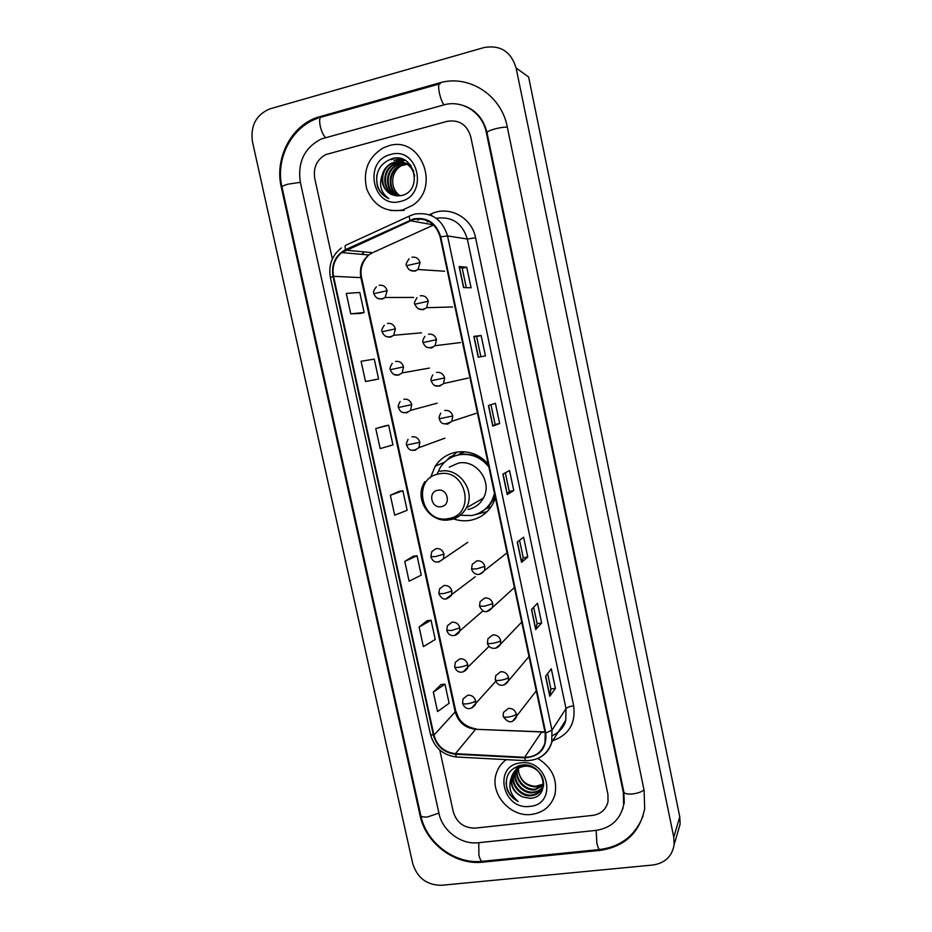 <?xml version="1.0" encoding="UTF-8"?>
<svg xmlns="http://www.w3.org/2000/svg" width="932" height="932" viewBox="0 0 932 932"><rect width="100%" height="100%" fill="white"/><g stroke="black" fill="none" stroke-linecap="round" stroke-linejoin="round"><path stroke-width="1.4" d="M488.252 464.054C479.246 454.199 468.435 450.261 455.83 452.253C447.08 454.117 440.195 458.765 435.197 466.21L430.491 477.627M453.604 518.903C459.127 520.825 464.707 521.291 470.369 520.312C480.656 518.227 488.31 512.472 493.331 503.047L495.416 497.874M457.018 452.043L452.649 455.888L449.783 457.053L446.894 460.233M479.665 512.833L483.195 512.402M449.713 343.908L451.636 343.663M440.976 307.292L443.97 307.21M432.506 270.443L436.036 270.664M457.694 455.107L463.227 451.682M489.859 507.264L486.83 508.523M388.726 145.776L383.029 147.967C368.117 157.392 362.676 171.022 366.695 188.858C373.546 205.599 385.464 212.671 402.461 210.061L412.468 205.413C441.232 187.122 420.658 135.326 388.726 145.776L383.029 147.967C368.117 157.392 362.676 171.022 366.695 188.858C373.546 205.599 385.464 212.671 402.461 210.061L412.468 205.413C441.232 187.122 420.658 135.326 388.726 145.776M506.297 759.638C501.626 762.993 498.375 767.409 496.511 772.873C488.997 792.794 509.909 817.632 531.636 814.417C543.694 812.576 551.476 805.924 554.971 794.448C557.616 779.199 551.884 767.211 537.799 758.473C551.884 767.211 557.616 779.199 554.971 794.448C551.476 805.924 543.694 812.576 531.636 814.417C509.909 817.632 488.997 792.794 496.511 772.873C498.375 767.409 501.626 762.993 506.297 759.638M413.773 219.428C427.089 217.54 435.885 223.377 440.16 236.949L545.22 733.041L544.999 742.921C541.76 752.45 534.98 757.238 524.646 757.297L455.422 753.685C444.308 752.287 437.155 746.113 433.951 735.162L333.528 276.326C331.827 266.61 334.576 258.688 341.776 252.572L413.773 219.428M413.657 218.857L345.562 249.625C335.369 255.298 331.186 264.245 333.015 276.454L433.438 735.232C436.724 746.45 444.051 752.788 455.445 754.221L524.658 757.832C539.943 756.691 546.967 748.396 545.756 732.983L440.696 236.821C436.316 222.911 427.299 216.911 413.657 218.857M555.414 688.352L550.905 688.969L549.775 696.286L555.414 688.352L551.29 668.792L545.57 676.341L549.775 696.286M541.643 622.972L537.135 623.659L535.714 629.613L541.643 622.972L537.496 603.249L531.473 609.493L535.714 629.613M527.768 557.045L523.248 557.802L521.524 562.369L527.768 557.045L523.586 537.158L517.248 542.086L521.524 562.369M463.553 287.58L471.079 287.767L466.746 267.204L459.127 266.587L463.553 287.58M466.303 287.65L462.214 268.265L459.127 266.587M462.214 268.276L466.746 267.204M478.233 357.166L485.432 355.931L481.133 335.543L473.84 336.359L478.233 357.166M480.865 356.723L476.602 336.545L473.84 336.359M476.613 336.545L481.133 335.543M499.668 423.536L495.137 424.444L492.783 426.157L499.668 423.536L495.405 403.311L488.438 405.513L492.783 426.157M513.777 490.57L509.256 491.397L507.218 494.554L513.777 490.57L509.548 470.52L502.907 474.097L507.218 494.554M592.74 815.384C600.989 814.09 606.091 809.489 608.025 801.59L607.932 794.413L470.73 136.678C466.944 124.527 459.068 119.424 447.104 121.358L325.804 154.572C316.833 159.593 313.129 167.504 314.725 178.303L332.351 258.933L314.725 178.303C313.129 167.504 316.833 159.593 325.804 154.572L447.104 121.358C459.068 119.424 466.944 124.527 470.73 136.678L607.932 794.413L608.025 801.59C606.091 809.489 600.989 814.09 592.74 815.384L475.25 828.117L592.74 815.384M439.764 750.027L453.278 811.83C456.762 822.77 464.089 828.187 475.25 828.117C464.089 828.187 456.762 822.77 453.278 811.83L439.764 750.027M427.182 620.677L419.109 627.061L423.384 646.645L435.244 639.468L431.05 620.223L427.101 620.689M441.092 684.542L433.322 692.15L437.562 711.57L449.119 703.276L444.96 684.181L440.999 684.554M384.788 425.959L375.771 428.545L380.163 448.618L392.931 444.902L388.644 425.19L384.706 425.971M374.746 379.825L365.507 381.514L378.59 378.986L374.268 359.1L361.092 361.267L365.507 381.514M350.735 313.828L364.144 312.523L359.787 292.473L346.273 293.417L350.735 313.828L360.3 313.467M413.167 556.299L404.791 561.437L409.101 581.184L421.252 575.137L417.035 555.74L413.086 556.311M390.345 495.265L394.69 515.175L407.144 510.293L402.892 490.733L398.954 491.409L390.345 495.265L402.892 490.733M509.256 491.42L505.33 472.792M495.137 424.444L490.978 404.709M523.26 557.825L519.555 540.292M537.147 623.694L533.663 607.221M550.905 689.004L547.655 673.591M375.771 428.545L388.644 425.19M378.59 378.986L374.664 379.848M364.144 312.523L360.206 313.49M404.791 561.437L417.035 555.74M419.109 627.061L431.05 620.223M433.322 692.15L444.96 684.181M478.431 842.726L595.898 830.4C611.031 828.059 620.269 819.589 623.625 804.992L623.357 792.678L486.318 132.519C482.601 112.539 462.097 99.398 443.667 104.955L321.26 138.973C304.415 147.804 297.436 162.191 300.325 182.136L438.984 813.438C442.479 830.96 461.13 844.893 478.431 842.726M652.878 865.013C665.029 863.149 672.123 856.357 674.139 844.66L673.754 837.157L516.118 68.001C511.004 51.493 500.274 44.689 483.953 47.579L269.721 108.928C256.067 114.846 250.3 125.785 252.456 141.734L412.748 863.684C417.35 878.014 426.926 885.214 441.488 885.295L652.878 865.013M677.937 831.577L680.127 824.063L679.766 816.84L528.619 76.995L516.118 68.001M600.091 850.38C624.813 846.617 639.678 832.707 644.688 808.65L644.094 790.348L507.276 126.927C501.369 94.913 468.423 73.978 439.065 83.018L316.74 117.56C290.586 126.612 274.509 158.859 281.289 187.215L420.076 815.57C425.644 843.32 455.119 865.467 482.66 862.17L600.091 850.38L600.488 849.425M622.727 808.79L623.089 808.079M399.968 195.79C396.018 193.239 393.654 189.359 392.873 184.175C393.712 189.208 396.135 193.075 400.154 195.767M392.873 184.175C391.941 175.635 395.075 169.263 402.298 165.034M398.57 195.895C387.456 190.978 387.223 171.593 399.211 165.861L406.958 164.055M398.919 195.883C388.085 190.757 388.05 171.721 399.875 166.059L407.261 164.253M397.242 195.86C384.951 191.91 383.868 171.115 396.531 165.057L400.096 163.694L405.735 163.345M397.568 195.883C385.568 191.666 384.718 171.232 397.207 165.255L400.76 163.892L406.037 163.508M396.228 195.755C382.598 193.18 380.326 170.696 393.828 164.242L397.405 162.867L404.453 162.75M396.38 195.767C383.145 192.749 381.27 170.777 394.504 164.451L398.08 163.077L404.779 162.89M393.875 195.207L401.273 195.58C423.664 191.2 414.612 152.254 392.535 158.487C379.487 163.31 374.513 172.793 377.611 186.948C379.907 192.47 383.658 196.361 388.865 198.609C380.827 192.808 378.648 184.839 382.33 174.727C380.99 184.99 384.834 191.817 393.875 195.207C380.407 192.353 378.357 170.043 391.766 163.624L395.366 162.238C403.486 160.84 409.614 163.834 413.761 171.208M382.33 174.727C383.623 169.787 386.535 166.013 391.079 163.415L394.679 162.04C405.094 160.642 411.769 165.314 414.705 176.02M407.319 164.067L408.367 164.16M408.717 164.207L409.742 164.393M407.622 164.253L408.682 164.323M409.032 164.37L407.447 163.659M406.084 163.391L407.109 163.578M406.399 163.554L407.435 163.717M407.773 163.787L409.929 164.416M404.791 162.832L411.175 166.001M405.117 162.96L410.697 165.36M390.59 154.502C362.42 160.933 372.951 209.653 400.609 201.382C429.011 195.394 418.526 145.823 390.59 154.502M390.834 210.585L404.162 210.399M388.865 198.609C379.778 194.112 375.782 186.295 376.866 175.158M394.329 158.195L391.242 159.698L395.319 158.114M399.712 158.428L393.98 160.537L400.143 158.522M402.554 159.244L396.345 161.271L402.845 159.36M397.568 162.914L404.838 160.304M389.494 172.082L396.706 163.484M399.012 162.098L404.616 160.188M441.279 506.635C451.472 505.191 447.779 487.972 437.749 490.255C427.59 491.758 431.283 508.872 441.279 506.635M468.039 509.431C474.854 508.045 479.98 504.259 483.405 498.084C492.9 481.844 476.205 458.835 458.171 463.204L449.247 467.165M460.257 515.291L471.709 515.524C480.807 513.683 487.599 508.604 492.084 500.298L494.531 493.68M488.857 466.92C480.807 457.076 470.777 453.068 458.754 454.874C450.89 456.552 444.715 460.746 440.253 467.468L436.968 474.4M481.809 511.598C486.527 508.779 490.162 504.876 492.737 499.902L494.764 494.822M488.519 465.324C480.504 456.389 470.823 452.801 459.476 454.571L453.535 456.424M478.163 456.913L477.429 456.797M487.739 507.742L488.321 507.474M464.73 451.764L458.381 454.956M479.304 513.008L481.588 512.693M487.133 511.61L474.854 514.779M452.836 456.715L452.649 455.853M447.325 459.895L449.783 457.053M543.228 784.569L536.587 786.969C526.906 786.771 520.918 781.738 518.635 771.859C520.813 780.923 526.545 785.734 535.83 786.305L543.274 784.103M518.635 771.859L518.402 768.248M543.624 785.548L534.84 789.87C524.518 791.105 514.196 779.56 517.097 769.086M517.4 768.003L517.621 767.374M517.784 766.966L518.297 765.848M542.972 785.897L535.283 789.136C525.147 790.324 514.93 779.245 517.458 768.83M518.087 766.675L518.448 765.801M543.554 786.049C541.247 790.056 537.741 792.305 533.057 792.806C522.211 794.157 511.656 781.354 515.524 770.787L515.745 770.193M515.897 769.774L516.445 768.597M516.643 768.224L518.274 765.848M543.554 786.084C541.166 789.637 537.822 791.629 533.5 792.072C522.666 793.423 512.134 780.643 516.002 770.088L516.06 769.902M516.212 769.483L516.724 768.283M516.91 767.898L518.157 765.894M511.54 777.067C510.072 786.165 513.788 792.771 522.677 796.907L530.028 798.316C552.315 797.489 543.962 761.712 522.141 765.067C509.233 768.096 504.235 776.286 507.171 789.625C509.361 794.891 513.008 798.852 518.134 801.497C510.13 794.681 507.94 786.538 511.54 777.067L511.715 776.484C513.765 770.892 517.784 767.537 523.761 766.407C534.851 764.391 545.966 776.135 542.902 786.212C541.154 791.781 537.275 794.961 531.263 795.777C520.347 797.128 509.746 784.243 513.637 773.618L514.546 771.428M514.744 771.044L520.522 765.288M543.706 783.462L543.333 785.466C541.597 791.035 537.717 794.215 531.718 795.031C520.813 796.382 510.223 783.521 514.115 772.908L514.825 771.102M515.023 770.717L519.543 765.498M522.677 796.907C513.695 792.34 510.2 785.292 512.192 775.762C514.243 770.182 518.262 766.826 524.227 765.708L529.306 765.755M520.627 762.924C492.702 765.323 502.465 810.514 529.912 806.378C558.058 804.374 548.354 758.462 520.627 762.924M518.134 801.497C510.783 797.303 506.752 790.977 506.064 782.519M524.646 757.297L541.341 732.389L544.917 732.249M433.951 735.162L455.212 711.827C458.229 722.207 465.021 728.032 475.588 729.302L544.987 731.946M429.384 214.744L431.248 213.894C448.933 205.168 471.86 217.389 475.576 237.765L573.669 705.769C569.732 706.398 567.18 707.341 566.004 708.611L467.34 239.035C462.342 223.063 451.973 216.154 436.223 218.298M573.669 705.769C575.871 723.29 568.916 734.917 552.804 740.672M552.571 735.511C559.317 732.436 563.709 727.321 565.771 720.156L566.004 708.611L551.977 730.21L551.744 742.338C549.74 749.444 545.465 754.64 538.941 757.926M409.917 220.162C409.078 217.191 409.16 215.711 410.15 215.723L414.146 214.267M341.368 247.935C331.943 255.45 328.285 265.317 330.382 277.538L333.015 276.454M433.438 735.232L430.479 734.416C434.312 747.709 442.968 755.235 456.459 757.005L457.169 757.04M455.445 754.221L456.459 757.005L526.091 760.687M409.532 216.003L346.098 245.116C344.968 245.174 344.793 246.677 345.562 249.625M524.658 757.832L525.508 760.652C538.649 760.675 547.399 754.571 551.744 742.338L565.771 720.156C565.048 724.315 562.497 728.335 558.14 732.226M545.756 732.983L551.977 730.21L447.546 235.936L440.696 236.821M414.682 214.127C431.26 211.762 442.222 219.032 447.546 235.936L467.34 239.035L475.576 237.765M417.618 220.127L420.39 218.857M428.638 221.268L427.252 221.898M364.202 251.908L361.826 254.366M431.248 213.894L431.912 215.77M455.422 753.685L475.588 729.302L541.713 731.958M410.127 220.698L433.59 224.903M345.772 250.16L372.579 252.7L368.757 254.984C361.907 260.762 359.274 268.241 360.859 277.433L455.212 711.827L455.666 710.767L458.509 717.768C462.167 723.768 468.004 727.473 476.054 728.882M433.671 224.973L373.662 252.211M333.528 276.326L361.616 277.654M507.369 494.426L503.059 474.004M492.946 426.075L488.601 405.467M478.407 357.142L474.015 336.347M463.728 287.592L459.313 266.634M521.664 562.194L517.4 541.958M535.842 629.391L531.613 609.342M549.903 696.018L545.709 676.154M644 789.858C641.717 791.862 637.966 793.225 632.723 793.936C627.492 794.39 624.533 793.761 623.858 792.037L624.23 803.512M600.348 849.448L599.497 849.53C598.53 848.807 597.645 846.629 596.853 843.029L596.154 830.377M483.067 861.238L481.949 861.354C480.714 860.667 479.7 858.57 478.897 855.063L478.78 842.691M643.08 815.919C635.228 835.643 620.7 846.85 599.497 849.53L481.949 861.354C454.793 864.29 426.367 842.982 420.763 815.442C421.217 816.816 423.501 817.306 427.625 816.933L438.914 813.1M420.763 815.442L281.988 187.064C281.965 186.26 284.027 185.293 288.151 184.14L300.372 182.323M321.936 116.896C319.641 116.686 319.07 119.785 320.235 126.193C321.528 131.563 323.299 135.338 325.548 137.528M440.253 83.659C438.471 83.274 438.18 86.385 439.38 92.967C440.638 98.512 442.187 102.473 444.028 104.85M507.334 127.195C504.492 126.962 500.391 127.521 495.055 128.872C489.813 130.352 487.121 131.622 487.017 132.659L623.858 792.037M679.766 816.84L673.754 837.157M483.254 861.215L482.66 862.17M420.635 814.883L420.076 815.57M282.058 187.367L281.289 187.215M322.041 116.931L320.433 116.372M440.335 83.705L439.065 83.018M623.788 791.676L623.357 792.678M487.052 132.857L486.318 132.519M448.525 518.588C476.427 514.755 466.384 467.549 438.925 473.922C411.257 478.163 421.334 524.6 448.525 518.588M450.331 519.753C457.449 518.32 462.785 514.359 466.35 507.905C476.24 490.908 458.754 466.757 439.916 471.312M479.165 513.089L487.995 507.509L495.23 497.001M409.661 270.082L414.973 271.189L418.014 269.499L420.052 262.626C418.748 258.49 416.056 256.696 411.991 257.232M420.052 262.626L406.573 265.678C405.467 265.084 406.305 262.789 409.113 258.781M418.2 308.772L423.21 309.692L426.6 307.688L428.289 301.246C426.984 297.122 424.305 295.304 420.239 295.817M428.289 301.246L414.833 304.216C413.82 303.89 414.542 301.7 416.988 297.681M426.751 347.287L431.4 348.032L435.093 345.714L436.491 339.667C435.186 335.555 432.506 333.738 428.452 334.215M436.491 339.667L423.046 342.58C422.359 341.403 422.965 339.341 424.887 336.382M435.302 385.615L439.555 386.174L443.504 383.576L444.646 377.914C443.352 373.814 440.673 371.985 436.619 372.427M444.646 377.914L431.225 380.757C430.572 379.895 431.097 377.938 432.786 374.885M443.877 423.769L447.675 424.142L451.822 421.287L452.766 415.975C451.484 411.897 448.805 410.057 444.75 410.464M452.766 415.975L439.368 418.759C438.751 418.2 439.193 416.348 440.696 413.191M484.861 566.435C483.592 562.427 480.935 560.551 476.893 560.819L472.256 564.349L471.545 568.974L476.508 568.916L484.861 566.435L484.465 570.594C477.988 578.388 472.349 572.458 471.545 568.974M478.361 574.322L479.759 574.252L506.402 553.352M492.795 603.61C491.537 599.614 488.881 597.738 484.826 597.96L480.108 601.653L479.502 606.091L484.489 606.219L492.795 603.61L492.469 607.536C486.562 614.072 482.66 612.347 479.502 606.091M486.982 611.404L492.469 607.536L513.87 588.022M500.694 640.61C499.435 636.638 496.779 634.739 492.737 634.937L487.937 638.758L487.413 643.033C487.692 643.663 489.37 643.767 492.434 643.348C496.511 642.649 499.272 641.729 500.694 640.61L500.437 644.327C496.838 650.653 488.275 648.928 487.413 643.033M495.579 648.241L500.437 644.327L521.291 622.553M508.546 677.447C507.288 673.475 504.643 671.576 500.601 671.739L495.731 675.665L495.288 679.812C495.591 680.523 497.269 680.686 500.333 680.302C504.422 679.626 507.148 678.671 508.546 677.447L508.348 680.954C505.354 686.208 497.979 687.595 495.288 679.812M504.119 684.857L508.348 680.954L528.665 656.943M516.363 714.098C515.116 710.149 512.472 708.238 508.429 708.378L503.513 712.398L503.129 716.405C503.455 717.209 505.144 717.442 508.208 717.092C512.274 716.428 515 715.438 516.363 714.098L516.223 717.442C512.309 723.535 507.94 723.185 503.129 716.405M512.588 721.228L536.005 691.194M377.367 298.287L382.178 299.114L385.137 297.494L387.141 290.702C385.848 286.602 383.203 284.819 379.196 285.32M387.141 290.702L373.837 293.662C372.998 292.217 373.837 289.934 376.388 286.823M385.93 336.51L390.415 337.186L393.688 335.287L395.378 328.868C394.085 324.79 391.44 322.985 387.444 323.462M395.378 328.868L382.097 331.769C381.281 330.662 382.015 328.483 384.299 325.245M394.481 374.571L398.605 375.083L402.158 372.905L403.568 366.858C402.286 362.793 399.642 360.987 395.646 361.418M403.568 366.858L390.31 369.701C389.541 368.909 390.17 366.835 392.221 363.48M403.055 412.445L406.76 412.806L410.546 410.371L411.734 404.663C410.453 400.62 407.808 398.791 403.812 399.199M411.734 404.663L398.488 407.459C397.778 406.888 398.325 404.907 400.143 401.517M411.629 450.133L414.868 450.342L418.852 447.675L419.854 442.292C418.573 438.261 415.94 436.432 411.944 436.805M419.854 442.292L406.632 445.03C405.956 444.762 406.434 442.863 408.053 439.356M443.982 554.144C442.712 550.16 440.09 548.296 436.106 548.575L431.761 551.709L430.817 556.707L435.535 556.555L443.982 554.144L443.411 558.664C437.562 563.79 433.368 563.138 430.817 556.707M437.411 561.984L438.984 561.914L467.771 542.296M451.95 591.074C450.692 587.102 448.071 585.238 444.086 585.482L439.624 588.779L438.809 593.591L443.562 593.614L451.95 591.074L451.484 595.362C445.112 601.466 441.861 599.474 438.809 593.591M445.997 598.845L475.285 576.733M459.884 627.842C458.626 623.881 456.004 622.005 452.02 622.215L447.465 625.663L446.766 630.3L451.542 630.51L459.884 627.842L459.499 631.896C456.179 636.812 448.909 637.383 446.766 630.3M454.56 635.484L482.753 611.043M467.771 664.434C466.524 660.497 463.903 658.609 459.93 658.784L455.294 662.349L454.676 666.834C454.944 667.487 456.54 667.615 459.476 667.23C463.507 666.543 466.268 665.611 467.771 664.434L467.468 668.279C464.101 673.347 457.076 674.116 454.676 666.834M463.076 671.89L489.125 646.295M475.635 700.852C474.388 696.926 471.778 695.039 467.794 695.19L463.088 698.86L462.552 703.206C462.843 703.94 464.451 704.126 467.386 703.777C471.406 703.112 474.155 702.134 475.635 700.852L475.39 704.51C471.976 709.73 465.208 710.662 462.552 703.206M471.534 708.099L495.777 681.28M444.587 462.202L435.197 466.21M330.382 277.538L430.479 734.416M364.284 251.908L361.989 254.378M341.776 252.572L368.757 254.984C362.129 261.752 359.752 269.301 361.604 277.62L455.666 710.767M462.645 105.293C475.413 109.417 483.533 118.55 487.017 132.659M322.029 116.931L439.077 84.055M318.255 118.084C291.634 126.787 275.231 158.813 281.977 187.006M680.127 824.063L674.139 844.66M399.875 166.059L399.211 165.861M397.207 165.255L396.531 165.057M394.504 164.451L393.828 164.242M391.766 163.624L391.079 163.415M483.405 498.084L466.35 507.905C462.552 514.441 456.96 518.39 449.585 519.741C429.757 523.877 413.121 498.107 425.015 481.588M492.737 499.902L492.084 500.298M480.003 512.647L487.995 507.509L490.908 507.125M444.599 271.224L418.014 269.499C412.713 272.389 408.903 271.119 406.573 265.678M452.579 306.966L426.6 307.688C421.311 310.997 417.385 309.843 414.833 304.216M460.466 342.568L435.093 345.714C429.279 349.151 425.272 348.114 423.046 342.58M468.283 378.043L443.504 383.576C437.469 387.735 433.38 386.803 431.225 380.757M476.031 413.365L451.822 421.287C444.82 425.318 440.673 424.479 439.368 418.759M413.563 297.425L385.137 297.494C379.743 300.209 375.98 298.939 373.837 293.662M421.509 332.829L393.688 335.287C388.283 338.374 384.427 337.198 382.097 331.769M429.372 368.082L402.158 372.905C396.694 376.714 392.745 375.643 390.31 369.701M437.178 403.195L410.546 410.371C404.476 414.286 400.457 413.319 398.488 407.459M444.913 438.168L418.852 447.675C412.829 451.938 408.752 451.065 406.632 445.03M516.002 770.088L515.524 770.799M514.115 772.919L513.637 773.618M512.192 775.762L511.715 776.484M543.333 785.466L542.902 786.2"/></g></svg>
